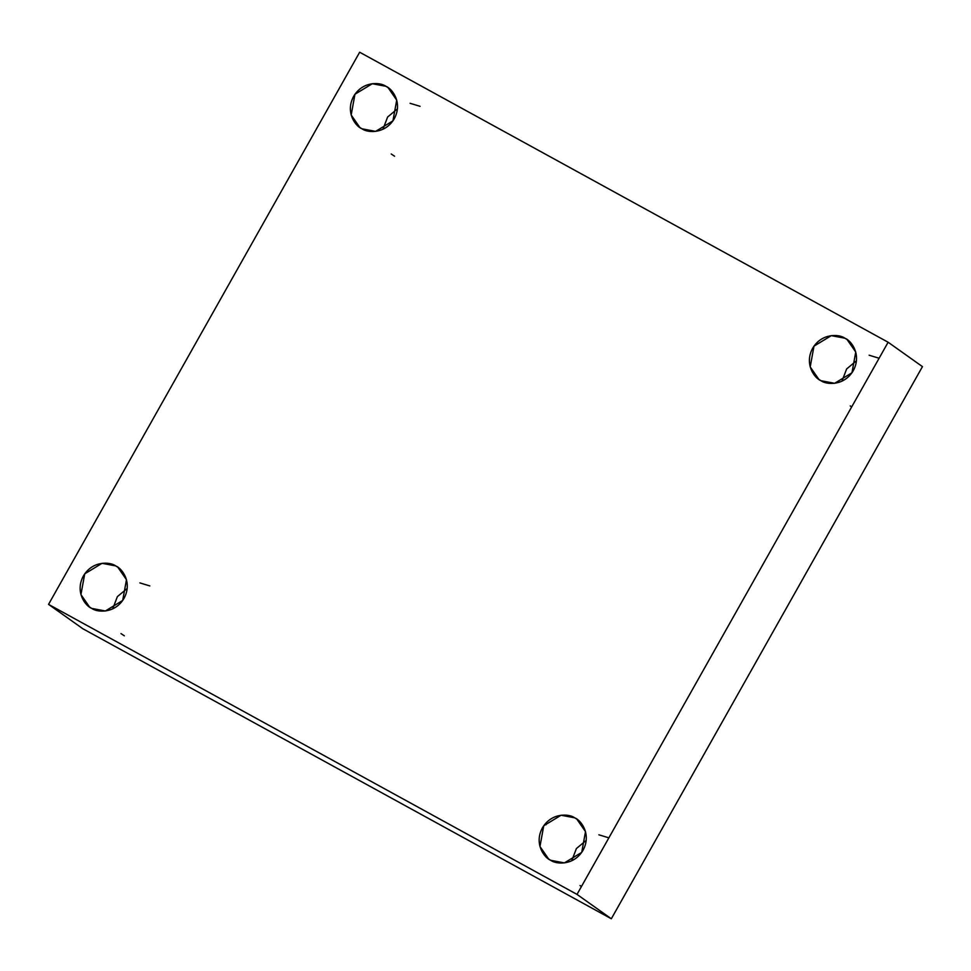 <?xml version="1.0" encoding="UTF-8"?>
<svg xmlns="http://www.w3.org/2000/svg" width="971" height="971" viewBox="0 0 971 971"><rect width="100%" height="100%" fill="white"/><g stroke="black" fill="none" stroke-linecap="round" stroke-linejoin="round"><path stroke-width="1.46" d="M544.937 824.185L546.127 824.707M112.697 608.878L117.382 596.619L127.177 588.487L117.382 596.619L112.697 608.878M115.683 565.899L102.052 563.326L84.732 573.837L80.933 594.58L89.575 607.045L91.735 608.404C85.302 605.989 74.791 591.873 83.372 575.997C92.512 560.413 110.209 561.784 115.683 565.899C122.103 568.314 132.626 582.43 124.045 598.318C114.906 613.89 97.197 612.519 91.735 608.404L105.354 610.99L122.686 600.466L126.473 579.723L117.843 567.258L115.683 565.899M571.713 860.792L576.41 848.533L586.205 840.401L576.41 848.533L571.713 860.792M574.698 817.813L561.08 815.239L543.748 825.751L539.961 846.494L548.591 858.959L550.751 860.318C544.33 857.903 533.807 843.787 542.388 827.911C551.528 812.326 569.237 813.698 574.698 817.813C581.131 820.228 591.655 834.344 583.061 850.232C573.922 865.804 556.225 864.433 550.751 860.318L564.382 862.903L581.714 852.38L585.501 831.637L576.859 819.172L574.698 817.813M841.954 381.19L846.651 368.931L856.446 360.799L846.651 368.931L841.954 381.19M844.94 338.224L831.322 335.638L813.989 346.149L810.202 366.892L818.832 379.358L820.993 380.717C814.572 378.302 804.049 364.186 812.63 348.31C821.769 332.725 839.478 334.097 844.94 338.224C851.373 340.627 861.884 354.743 853.303 370.631C844.163 386.203 826.467 384.832 820.993 380.717L834.623 383.302L851.955 372.779L855.742 352.036L847.1 339.571L844.94 338.224M382.938 129.277L387.623 117.018L397.418 108.886L387.623 117.018L382.938 129.277M385.924 86.298L372.294 83.724L354.961 94.236L351.174 114.979L359.816 127.444L361.977 128.803C355.544 126.388 345.021 112.272 353.614 96.396C362.753 80.811 380.45 82.183 385.924 86.298C392.345 88.713 402.868 102.829 394.287 118.717C385.147 134.289 367.439 132.918 361.977 128.803L375.595 131.388L392.927 120.865L396.714 100.122L388.084 87.657L385.924 86.298M359.671 52.228L888.125 342.241L922.45 366.625L888.125 342.241L577.005 894.388L611.329 918.772L922.45 366.625L611.329 918.772L577.005 894.388L48.55 604.375L82.875 628.759L611.329 918.772L82.875 628.759L48.55 604.375L359.671 52.228L48.55 604.375L577.005 894.388L888.125 342.241L359.671 52.228M120.962 633.59L124.349 635.823M579.99 885.503L581.423 886.547M850.232 405.902L851.664 406.946M391.204 153.988L394.59 156.222M410.078 103.29L420.091 106.325M869.106 355.204L879.107 358.238M598.864 834.805L608.866 837.839M139.836 582.891L149.85 585.926"/></g></svg>
